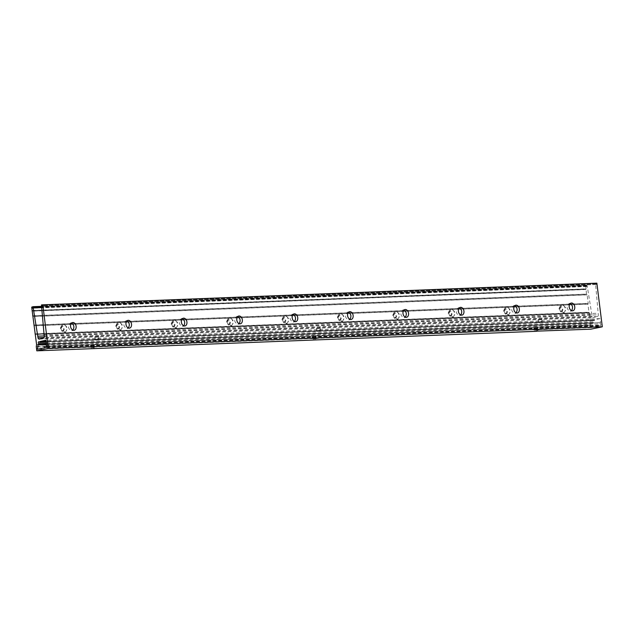 <?xml version="1.0" encoding="UTF-8"?>
<svg xmlns="http://www.w3.org/2000/svg" width="634" height="634" viewBox="0 0 634 634"><rect width="100%" height="100%" fill="white"/><g stroke="black" fill="none" stroke-linecap="round" stroke-linejoin="round"><path stroke-width="0.48" stroke-dasharray="3.17 2.38" d="M93.729 347.503A1.902 1.323 78.3 0 0 93.998 347.044L96.447 346.529A1.902 1.323 -101.7 0 1 96.178 346.996L93.729 347.503L92.215 347.559L94.664 347.052A1.902 1.323 -101.7 0 1 94.284 346.616L91.835 347.123A1.902 1.323 78.3 0 0 92.215 347.559M96.178 346.996L94.664 347.052M536.752 331.146L536.459 328.792A1.902 1.323 78.3 0 0 535.904 327.477L534.811 326.97L534.026 327.548A1.902 1.323 78.3 0 0 533.804 328.895L534.113 331.4M596.863 283.16L595.508 283.271L595.564 283.905L596.459 283.826L596.499 284.46L595.619 284.531L598.298 314.797A1.585 1.125 87.8 0 1 597.379 316.588L593.376 317.42A1.585 1.125 87.8 0 1 593.242 317.436A1.585 1.125 87.8 0 1 592.069 316.089L587.266 286.267L586.41 286.552L586.291 285.942L587.163 285.649L587.06 285.023L585.753 285.466L586.474 294.081L587.147 294.873L588.201 303.345L587.845 304.193L590.619 322.777L590.373 324.798A1.585 1.125 -92.2 0 0 590.373 325.345L590.848 329.181M315.138 339.808L314.844 337.454A1.902 1.323 78.3 0 0 314.282 336.139L313.188 335.632L312.404 336.218A1.902 1.323 78.3 0 0 312.182 337.557L312.491 340.062M93.515 348.47L93.222 346.116A1.902 1.323 78.3 0 0 92.667 344.809L91.882 344.286L90.789 344.88A1.902 1.323 78.3 0 0 90.559 346.227L90.876 348.724M600.184 323.887L600.16 322.619A2.211 1.577 87.8 0 1 600.549 322.69L599.915 318.633L594.32 319.798A2.211 1.577 87.8 0 1 594.526 320.376L593.67 320.749A0.951 0.674 -92.2 0 0 592.354 321.034A0.951 0.674 -92.2 0 0 593.044 321.977L593.067 323.237A2.211 1.577 87.8 0 1 592.108 322.793L591.498 327.604L598.908 326.066A2.211 1.577 87.8 0 1 598.702 325.48L599.558 325.107A0.951 0.674 -92.2 0 0 600.874 324.822A0.951 0.674 -92.2 0 0 600.184 323.887L46.131 345.546M46.488 344.262L600.16 322.619M96.099 339.887L95.536 339.911M95.393 339.887L46.108 341.821M46.155 342.154L593.67 320.749M594.526 320.376L539.613 322.524M538.631 322.563L317.999 331.186M317.008 331.225L96.376 339.856M598.702 325.48L44.649 347.139M46.813 346.719L599.558 325.107M593.044 321.977L46.345 343.343M46.116 344.619L593.067 323.237M91.558 346.893L91.454 346.037A1.902 1.323 78.3 0 0 91.7 346.885L91.835 347.123M91.764 348.541L91.589 347.131M93.998 347.044L94.418 348.438M94.22 346.782L94.07 346.79A1.902 1.323 78.3 0 0 94.109 345.934L94.244 347.028M313.323 338.223L313.069 337.375A1.902 1.323 78.3 0 0 313.323 338.223L314.718 335.315L91.882 344.286M313.386 339.879L313.458 338.461A1.902 1.323 78.3 0 0 313.838 338.897L315.352 338.841A1.902 1.323 78.3 0 0 315.621 338.374L316.041 339.776M315.867 338.366L315.692 338.128A1.902 1.323 78.3 0 0 315.732 337.272L315.835 338.12M315.621 338.374L318.062 337.867A1.902 1.323 -101.7 0 1 317.793 338.334L313.838 338.897M315.352 338.841L317.793 338.334M315.692 338.128C316.215 336.385 315.891 335.449 314.718 335.315M316.287 338.39A1.902 1.323 -101.7 0 1 315.906 337.954L313.458 338.461M539.415 329.664L536.966 330.179A1.902 1.323 -101.7 0 0 537.236 329.712L539.685 329.204A1.902 1.323 -101.7 0 1 539.415 329.664L535.461 330.235A1.902 1.323 -101.7 0 1 535.08 329.799L537.521 329.292A1.902 1.323 -101.7 0 0 537.909 329.728M534.938 329.553L534.692 328.713A1.902 1.323 -101.7 0 0 534.938 329.553L536.34 326.653L313.497 335.624M95.71 339.277L98.928 338.77L95.71 339.277M95.401 336.781L97.85 337.106L98.658 336.583L97.771 336.266C95.615 337.209 94.743 337.391 95.155 336.812L95.401 336.781M97.85 337.106L95.243 337.209L95.702 336.789M317.721 331.225L317.159 331.249M317.333 330.615L320.55 330.1L317.333 330.615M317.024 328.119L319.473 328.444L320.281 327.921L319.385 327.604C317.238 328.547 316.366 328.729 316.778 328.15L317.024 328.119M319.473 328.444L316.865 328.547L317.325 328.127M539.336 322.563L538.781 322.579M538.948 321.953L542.173 321.438L538.948 321.953M538.638 319.457L541.087 319.782L541.896 319.259L541.008 318.942C538.852 319.885 537.989 320.067 538.401 319.481L538.638 319.457M541.087 319.782L538.48 319.885L538.948 319.465M595.619 284.531L41.567 306.19M596.499 284.46L42.454 306.119M587.163 285.649L41.638 306.975M586.291 285.942L41.662 307.228M536.966 330.179L535.461 330.235M96.447 346.529L94.284 346.616M94.07 346.79C94.601 345.047 94.276 344.111 93.095 343.985L91.7 346.885M537.236 329.712L537.315 329.466C537.838 327.715 537.513 326.779 536.34 326.653M536.459 328.792L537.347 328.61L537.458 329.458M537.489 329.704L537.664 331.114M537.347 328.61A1.902 1.323 -101.7 0 1 537.315 329.466M71.579 323.047L70.493 322.968C67.497 325.987 67.83 328.602 71.499 330.813L72.91 330.156M62.322 326.455A2.211 1.545 78.3 0 0 62.148 326.478A2.211 1.545 78.3 0 0 61.023 328.412A2.211 1.545 78.3 0 0 61.244 329.482A2.211 1.545 78.3 0 0 62.869 330.837A2.211 1.545 78.3 0 0 63.051 330.813A2.211 1.545 78.3 0 0 64.129 328.46A2.211 1.545 78.3 0 0 62.322 326.455M62.275 330.956A2.211 1.545 78.3 0 0 62.449 330.94A2.211 1.545 78.3 0 0 63.511 328.46A2.211 1.545 78.3 0 0 61.553 326.597A2.211 1.545 78.3 0 0 60.468 328.959A2.211 1.545 78.3 0 0 62.275 330.956M63.337 324.481A3.955 2.75 78.3 0 0 63.02 324.521A3.955 2.75 78.3 0 0 61.015 327.976A3.955 2.75 78.3 0 0 61.411 329.886A3.955 2.75 78.3 0 0 64.311 332.303A3.955 2.75 78.3 0 0 64.628 332.264A3.955 2.75 78.3 0 0 66.562 328.055A3.955 2.75 78.3 0 0 63.337 324.481M65.048 332.153C61.205 329.981 60.682 327.406 63.463 324.426C67.537 326.272 68.171 328.832 65.365 332.113L65.048 332.153M126.982 320.875L125.904 320.796C122.901 323.823 123.234 326.439 126.903 328.642L128.322 327.984M117.734 324.291A2.211 1.545 78.3 0 0 117.552 324.307A2.211 1.545 78.3 0 0 116.426 326.248A2.211 1.545 78.3 0 0 116.648 327.318A2.211 1.545 78.3 0 0 118.281 328.666A2.211 1.545 78.3 0 0 118.455 328.65A2.211 1.545 78.3 0 0 119.541 326.288A2.211 1.545 78.3 0 0 117.734 324.291M117.678 328.792A2.211 1.545 78.3 0 0 117.853 328.769A2.211 1.545 78.3 0 0 118.915 326.288A2.211 1.545 78.3 0 0 116.957 324.434A2.211 1.545 78.3 0 0 115.871 326.787A2.211 1.545 78.3 0 0 117.678 328.792M118.74 322.31A3.955 2.75 78.3 0 0 118.423 322.349A3.955 2.75 78.3 0 0 116.418 325.813A3.955 2.75 78.3 0 0 116.814 327.723A3.955 2.75 78.3 0 0 119.715 330.14A3.955 2.75 78.3 0 0 120.032 330.1A3.955 2.75 78.3 0 0 121.966 325.892A3.955 2.75 78.3 0 0 118.74 322.31M120.452 329.981C116.616 327.81 116.085 325.234 118.867 322.262C122.941 324.109 123.575 326.668 120.769 329.942L120.452 329.981M182.386 318.712L181.308 318.633C178.305 321.66 178.645 324.275 182.307 326.478L183.725 325.821M173.137 322.12A2.211 1.545 78.3 0 0 172.955 322.143A2.211 1.545 78.3 0 0 171.838 324.085A2.211 1.545 78.3 0 0 172.06 325.147A2.211 1.545 78.3 0 0 173.684 326.502A2.211 1.545 78.3 0 0 173.859 326.478A2.211 1.545 78.3 0 0 174.944 324.125A2.211 1.545 78.3 0 0 173.137 322.12M173.082 326.629A2.211 1.545 78.3 0 0 173.264 326.605A2.211 1.545 78.3 0 0 174.318 324.125A2.211 1.545 78.3 0 0 172.361 322.27A2.211 1.545 78.3 0 0 171.275 324.624A2.211 1.545 78.3 0 0 173.082 326.629M174.144 320.146A3.955 2.75 78.3 0 0 173.827 320.186A3.955 2.75 78.3 0 0 171.822 323.649A3.955 2.75 78.3 0 0 172.218 325.551A3.955 2.75 78.3 0 0 175.119 327.968A3.955 2.75 78.3 0 0 175.436 327.929A3.955 2.75 78.3 0 0 177.369 323.72A3.955 2.75 78.3 0 0 174.144 320.146M175.856 327.818C172.02 325.646 171.489 323.071 174.271 320.091C178.344 321.937 178.978 324.505 176.173 327.778L175.856 327.818M237.79 316.548L236.712 316.469C233.716 319.488 234.049 322.104 237.71 324.315L239.129 323.657M228.541 319.956A2.211 1.545 78.3 0 0 228.367 319.98A2.211 1.545 78.3 0 0 227.241 321.913A2.211 1.545 78.3 0 0 227.463 322.983A2.211 1.545 78.3 0 0 229.088 324.339A2.211 1.545 78.3 0 0 229.262 324.315A2.211 1.545 78.3 0 0 230.348 321.961A2.211 1.545 78.3 0 0 228.541 319.956M228.486 324.465A2.211 1.545 78.3 0 0 228.668 324.442A2.211 1.545 78.3 0 0 229.722 321.961A2.211 1.545 78.3 0 0 227.764 320.099A2.211 1.545 78.3 0 0 226.679 322.46A2.211 1.545 78.3 0 0 228.486 324.465M229.548 317.983A3.955 2.75 78.3 0 0 229.231 318.022A3.955 2.75 78.3 0 0 227.226 321.486A3.955 2.75 78.3 0 0 227.622 323.388A3.955 2.75 78.3 0 0 230.522 325.805A3.955 2.75 78.3 0 0 230.839 325.765A3.955 2.75 78.3 0 0 232.773 321.557A3.955 2.75 78.3 0 0 229.548 317.983M231.259 325.654C227.424 323.483 226.893 320.907 229.682 317.927C233.756 319.774 234.382 322.334 231.576 325.614L231.259 325.654M293.193 314.377L292.115 314.305C289.12 317.325 289.453 319.94 293.114 322.143L294.533 321.493M283.945 317.793A2.211 1.545 78.3 0 0 283.77 317.816A2.211 1.545 78.3 0 0 282.645 319.75A2.211 1.545 78.3 0 0 282.867 320.82A2.211 1.545 78.3 0 0 284.492 322.175A2.211 1.545 78.3 0 0 284.666 322.151A2.211 1.545 78.3 0 0 285.752 319.798A2.211 1.545 78.3 0 0 283.945 317.793M283.889 322.294A2.211 1.545 78.3 0 0 284.072 322.278A2.211 1.545 78.3 0 0 285.126 319.79A2.211 1.545 78.3 0 0 283.168 317.935A2.211 1.545 78.3 0 0 282.09 320.289A2.211 1.545 78.3 0 0 283.889 322.294M284.951 315.819A3.955 2.75 78.3 0 0 284.642 315.851A3.955 2.75 78.3 0 0 282.629 319.314A3.955 2.75 78.3 0 0 283.026 321.224A3.955 2.75 78.3 0 0 285.926 323.641A3.955 2.75 78.3 0 0 286.243 323.602A3.955 2.75 78.3 0 0 288.177 319.393A3.955 2.75 78.3 0 0 284.951 315.819M286.663 323.483C282.827 321.311 282.296 318.743 285.086 315.764C289.159 317.61 289.793 320.17 286.98 323.451L286.663 323.483M348.597 312.213L347.519 312.134C344.524 315.161 344.856 317.777 348.526 319.98L349.936 319.322M339.349 315.621A2.211 1.545 78.3 0 0 339.174 315.645A2.211 1.545 78.3 0 0 338.049 317.586A2.211 1.545 78.3 0 0 338.271 318.656A2.211 1.545 78.3 0 0 339.895 320.004A2.211 1.545 78.3 0 0 340.078 319.988A2.211 1.545 78.3 0 0 341.155 317.626A2.211 1.545 78.3 0 0 339.349 315.621M339.301 320.13A2.211 1.545 78.3 0 0 339.475 320.107A2.211 1.545 78.3 0 0 340.537 317.626A2.211 1.545 78.3 0 0 338.572 315.772A2.211 1.545 78.3 0 0 337.494 318.125A2.211 1.545 78.3 0 0 339.301 320.13M340.363 313.648A3.955 2.75 78.3 0 0 340.046 313.687A3.955 2.75 78.3 0 0 338.041 317.151A3.955 2.75 78.3 0 0 338.429 319.06A3.955 2.75 78.3 0 0 341.338 321.47A3.955 2.75 78.3 0 0 341.655 321.43A3.955 2.75 78.3 0 0 343.588 317.23A3.955 2.75 78.3 0 0 340.363 313.648M342.075 321.319C338.231 319.148 337.708 316.572 340.49 313.592C344.563 315.447 345.197 318.006 342.384 321.279L342.075 321.319M404.001 310.05L402.923 309.971C399.927 312.99 400.26 315.605 403.929 317.816L405.34 317.159M394.752 313.458A2.211 1.545 78.3 0 0 394.578 313.481A2.211 1.545 78.3 0 0 393.452 315.423A2.211 1.545 78.3 0 0 393.674 316.485A2.211 1.545 78.3 0 0 395.299 317.84A2.211 1.545 78.3 0 0 395.481 317.816A2.211 1.545 78.3 0 0 396.559 315.463A2.211 1.545 78.3 0 0 394.752 313.458M394.705 317.967A2.211 1.545 78.3 0 0 394.879 317.943A2.211 1.545 78.3 0 0 395.941 315.463A2.211 1.545 78.3 0 0 393.983 313.608A2.211 1.545 78.3 0 0 392.898 315.962A2.211 1.545 78.3 0 0 394.705 317.967M395.767 311.484A3.955 2.75 78.3 0 0 395.45 311.524A3.955 2.75 78.3 0 0 393.445 314.987A3.955 2.75 78.3 0 0 393.841 316.889A3.955 2.75 78.3 0 0 396.741 319.306A3.955 2.75 78.3 0 0 397.058 319.267A3.955 2.75 78.3 0 0 398.992 315.058A3.955 2.75 78.3 0 0 395.767 311.484M397.478 319.156C393.635 316.984 393.112 314.409 395.893 311.429C399.967 313.275 400.601 315.843 397.795 319.116L397.478 319.156M459.412 307.878L458.334 307.807C455.331 310.826 455.664 313.442 459.333 315.645L460.752 314.995M450.164 311.294A2.211 1.545 78.3 0 0 449.981 311.318A2.211 1.545 78.3 0 0 448.856 313.251A2.211 1.545 78.3 0 0 449.078 314.321A2.211 1.545 78.3 0 0 450.703 315.677A2.211 1.545 78.3 0 0 450.885 315.653A2.211 1.545 78.3 0 0 451.963 313.299A2.211 1.545 78.3 0 0 450.164 311.294M450.108 315.795A2.211 1.545 78.3 0 0 450.283 315.78A2.211 1.545 78.3 0 0 451.345 313.291A2.211 1.545 78.3 0 0 449.387 311.437A2.211 1.545 78.3 0 0 448.301 313.798A2.211 1.545 78.3 0 0 450.108 315.795M451.17 309.321A3.955 2.75 78.3 0 0 450.853 309.36A3.955 2.75 78.3 0 0 448.848 312.816A3.955 2.75 78.3 0 0 449.244 314.726A3.955 2.75 78.3 0 0 452.145 317.143A3.955 2.75 78.3 0 0 452.462 317.103A3.955 2.75 78.3 0 0 454.396 312.895A3.955 2.75 78.3 0 0 451.17 309.321M452.882 316.984C449.046 314.821 448.515 312.245 451.297 309.265C455.37 311.112 456.004 313.671 453.199 316.952L452.882 316.984M514.816 305.715L513.738 305.636C510.735 308.663 511.067 311.278 514.737 313.481L516.155 312.824M505.567 309.13A2.211 1.545 78.3 0 0 505.385 309.146A2.211 1.545 78.3 0 0 504.268 311.088A2.211 1.545 78.3 0 0 504.49 312.158A2.211 1.545 78.3 0 0 506.114 313.505A2.211 1.545 78.3 0 0 506.289 313.489A2.211 1.545 78.3 0 0 507.374 311.128A2.211 1.545 78.3 0 0 505.567 309.13M505.512 313.632A2.211 1.545 78.3 0 0 505.686 313.608A2.211 1.545 78.3 0 0 506.748 311.128A2.211 1.545 78.3 0 0 504.791 309.273A2.211 1.545 78.3 0 0 503.705 311.627A2.211 1.545 78.3 0 0 505.512 313.632M506.574 307.149A3.955 2.75 78.3 0 0 506.257 307.189A3.955 2.75 78.3 0 0 504.252 310.652A3.955 2.75 78.3 0 0 504.648 312.562A3.955 2.75 78.3 0 0 507.549 314.971A3.955 2.75 78.3 0 0 507.866 314.939A3.955 2.75 78.3 0 0 509.799 310.731A3.955 2.75 78.3 0 0 506.574 307.149M508.286 314.821C504.45 312.649 503.919 310.074 506.701 307.102C510.774 308.948 511.408 311.508 508.603 314.781L508.286 314.821M570.22 303.551L569.142 303.472C566.146 306.491 566.479 309.107 570.14 311.318L571.559 310.66M560.971 306.959A2.211 1.545 78.3 0 0 560.797 306.983A2.211 1.545 78.3 0 0 559.671 308.924A2.211 1.545 78.3 0 0 559.893 309.986A2.211 1.545 78.3 0 0 561.518 311.342A2.211 1.545 78.3 0 0 561.692 311.318A2.211 1.545 78.3 0 0 562.778 308.964A2.211 1.545 78.3 0 0 560.971 306.959M560.916 311.468A2.211 1.545 78.3 0 0 561.098 311.445A2.211 1.545 78.3 0 0 562.152 308.964A2.211 1.545 78.3 0 0 560.194 307.11A2.211 1.545 78.3 0 0 559.109 309.463A2.211 1.545 78.3 0 0 560.916 311.468M561.978 304.986A3.955 2.75 78.3 0 0 561.661 305.025A3.955 2.75 78.3 0 0 559.656 308.489A3.955 2.75 78.3 0 0 560.052 310.391A3.955 2.75 78.3 0 0 562.952 312.808A3.955 2.75 78.3 0 0 563.269 312.768A3.955 2.75 78.3 0 0 565.203 308.56A3.955 2.75 78.3 0 0 561.978 304.986M563.689 312.657C559.854 310.486 559.323 307.91 562.112 304.93C566.186 306.777 566.812 309.344 564.006 312.617L563.689 312.657M318.062 337.867L315.906 337.954M313.141 338.485L94.181 347.044M534.795 329.561L315.803 338.382M591.498 327.604L537.426 329.72M592.108 322.793L38.064 344.452M91.526 347.147L37.446 349.263M534.827 329.807L535.001 331.217M539.685 329.204L537.521 329.292M598.908 326.066L44.855 347.725M594.32 319.798L46.013 341.227M599.915 318.633L45.87 340.292M600.549 322.69L46.504 344.349M44.055 334.887L598.1 313.228M595.508 283.271L41.456 304.93M596.459 283.826L42.415 305.485M595.564 283.905L42.415 305.525M585.753 285.466L31.7 307.125M586.41 286.552L32.358 308.211M587.266 286.267L41.693 307.593M587.06 285.023L41.582 306.349M44.182 335.933L591.871 314.519M590.373 325.345L535.904 327.477M534.026 327.548L314.282 336.139M90.789 344.88L36.32 347.004M312.404 336.218L92.667 344.809M91.454 346.037L90.559 346.227M315.732 337.272L314.844 337.454M313.069 337.375L312.182 337.557M541.555 318.918L541.008 318.942M319.94 327.58L319.385 327.604M98.318 336.25L97.771 336.266M94.109 345.934L93.222 346.116M533.804 328.895L534.692 328.713M36.32 346.457L93.095 343.985M590.619 322.833L36.574 344.492M535.12 326.962L590.373 324.798M592.069 316.089L44.118 337.51M39.324 339.079L593.376 317.42M597.379 316.588L43.334 338.247M44.245 336.456L598.298 314.797M586.149 288.953L32.104 310.612M32.12 310.494L586.173 288.835M585.903 289.516L31.859 311.175M31.874 311.056L585.927 289.397M32.429 315.74L586.474 294.081M586.521 294.184L32.469 315.843M33.047 316.429L587.1 294.77M587.147 294.873L33.095 316.532M588.178 303.456L34.133 325.115M34.149 325.004L588.201 303.345M587.845 304.193L33.8 325.852M33.816 325.733L587.869 304.074M34.799 333.856L588.843 312.197M588.891 312.3L34.846 333.959M35.29 334.411L589.335 312.752M589.382 312.855L35.338 334.522M36.574 344.436L590.619 322.777M94.894 337.058L95.163 339.238M98.658 336.583L98.928 338.77M316.509 328.396L316.778 330.576M320.281 327.921L320.55 330.1M538.131 319.726L538.401 321.906M541.896 319.259L542.173 321.438M71.816 330.774L74.146 330.29M70.493 322.968L72.538 322.54M62.449 330.94L63.051 330.813M61.553 326.597L62.148 326.478M61.244 329.482L61.411 329.886M61.023 328.412L61.015 327.976M64.628 332.264L65.365 332.113M63.02 324.521L63.463 324.426M127.22 328.602L129.55 328.119M125.904 320.796L127.941 320.376M117.853 328.769L118.455 328.65M116.957 324.434L117.552 324.307M116.648 327.318L116.814 327.723M116.426 326.248L116.418 325.813M120.032 330.1L120.769 329.942M118.423 322.349L118.867 322.262M182.624 326.439L184.954 325.955M181.308 318.633L183.345 318.213M173.264 326.605L173.859 326.478M172.361 322.27L172.955 322.143M172.06 325.147L172.218 325.551M171.838 324.085L171.822 323.649M175.436 327.929L176.173 327.778M173.827 320.186L174.271 320.091M238.027 324.275L240.357 323.792M236.712 316.469L238.749 316.041M228.668 324.442L229.262 324.315M227.764 320.099L228.367 319.98M227.463 322.983L227.622 323.388M227.241 321.913L227.226 321.486M230.839 325.765L231.576 325.614M229.231 318.022L229.682 317.927M293.431 322.104L295.769 321.62M292.115 314.305L294.16 313.878M284.072 322.278L284.666 322.151M283.168 317.935L283.77 317.816M282.867 320.82L283.026 321.224M282.645 319.75L282.629 319.314M286.243 323.602L286.98 323.451M284.642 315.851L285.086 315.764M348.843 319.94L351.173 319.457M347.519 312.134L349.564 311.714M339.475 320.107L340.078 319.988M338.572 315.772L339.174 315.645M338.271 318.656L338.429 319.06M338.049 317.586L338.041 317.151M341.655 321.43L342.384 321.279M340.046 313.687L340.49 313.592M404.246 317.777L406.576 317.293M402.923 309.971L404.967 309.543M394.879 317.943L395.481 317.816M393.983 313.608L394.578 313.481M393.674 316.485L393.841 316.889M393.452 315.423L393.445 314.987M397.058 319.267L397.795 319.116M395.45 311.524L395.893 311.429M459.65 315.613L461.98 315.122M458.334 307.807L460.371 307.379M450.283 315.78L450.885 315.653M449.387 311.437L449.981 311.318M449.078 314.321L449.244 314.726M448.856 313.251L448.848 312.816M452.462 317.103L453.199 316.952M450.853 309.36L451.297 309.265M515.054 313.442L517.384 312.958M513.738 305.636L515.775 305.216M505.686 313.608L506.289 313.489M504.791 309.273L505.385 309.146M504.49 312.158L504.648 312.562M504.268 311.088L504.252 310.652M507.866 314.939L508.603 314.781M506.257 307.189L506.701 307.102M570.457 311.278L572.787 310.795M569.142 303.472L571.179 303.052M561.098 311.445L561.692 311.318M560.194 307.11L560.797 306.983M559.893 309.986L560.052 310.391M559.671 308.924L559.656 308.489M563.269 312.768L564.006 312.617M561.661 305.025L562.112 304.93M38.943 341.734L592.988 320.075M46.187 347.44L600.232 325.781M39.197 339.095L593.242 317.436"/><path stroke-width="0.95" d="M536.776 331.297L36.796 350.84L48.247 348.462L42.811 304.819L596.863 283.16L602.3 326.803L590.848 329.181L536.752 331.146M36.796 350.84L36.32 347.004A1.585 1.125 87.8 0 1 36.32 346.457L36.574 344.436L31.7 307.125L33.016 306.682L33.119 307.308L32.239 307.601L32.358 308.211L33.214 307.926L38.016 337.748A1.585 1.125 -92.2 0 0 39.197 339.095A1.585 1.125 -92.2 0 0 39.324 339.079L43.334 338.247A1.585 1.125 -92.2 0 0 44.245 336.456L41.567 306.19L42.454 306.119L42.415 305.485L41.511 305.564L41.456 304.93L42.811 304.819M46.108 344.278L46.131 345.546A0.951 0.674 87.8 0 1 46.187 347.44A0.951 0.674 87.8 0 1 45.505 346.766L44.649 347.139A2.211 1.577 -92.2 0 0 44.855 347.725L37.446 349.263L38.064 344.452A2.211 1.577 -92.2 0 0 39.015 344.896L38.991 343.636A0.951 0.674 87.8 0 1 38.943 341.734A0.951 0.674 87.8 0 1 39.617 342.408L40.481 342.035A2.211 1.577 -92.2 0 0 40.267 341.457L45.87 340.292L46.504 344.349A2.211 1.577 -92.2 0 0 46.108 344.278L46.488 344.262M46.108 341.821L40.481 342.035M39.617 342.408L46.155 342.154M45.505 346.766L46.813 346.719M46.345 343.343L38.991 343.636M39.015 344.896L46.116 344.619M41.638 306.975L33.119 307.308M41.662 307.228L32.239 307.601M602.3 326.803L48.247 348.462M572.47 310.834A3.955 2.75 -101.7 0 1 569.245 307.252A3.955 2.75 -101.7 0 1 571.179 303.052A3.955 2.75 -101.7 0 1 574.681 306.365A3.955 2.75 -101.7 0 1 572.787 310.795A3.955 2.75 -101.7 0 1 572.47 310.834M517.067 312.998A3.955 2.75 -101.7 0 1 513.841 309.424A3.955 2.75 -101.7 0 1 515.775 305.216A3.955 2.75 -101.7 0 1 519.278 308.528A3.955 2.75 -101.7 0 1 517.384 312.958A3.955 2.75 -101.7 0 1 517.067 312.998M461.663 315.161A3.955 2.75 -101.7 0 1 458.437 311.587A3.955 2.75 -101.7 0 1 460.371 307.379A3.955 2.75 -101.7 0 1 463.874 310.692A3.955 2.75 -101.7 0 1 461.98 315.122A3.955 2.75 -101.7 0 1 461.663 315.161M406.259 317.333A3.955 2.75 -101.7 0 1 403.034 313.751A3.955 2.75 -101.7 0 1 404.967 309.543A3.955 2.75 -101.7 0 1 408.47 312.855A3.955 2.75 -101.7 0 1 406.576 317.293A3.955 2.75 -101.7 0 1 406.259 317.333M350.856 319.496A3.955 2.75 -101.7 0 1 347.63 315.922A3.955 2.75 -101.7 0 1 349.564 311.714A3.955 2.75 -101.7 0 1 353.059 315.027A3.955 2.75 -101.7 0 1 351.173 319.457A3.955 2.75 -101.7 0 1 350.856 319.496M295.452 321.66A3.955 2.75 -101.7 0 1 292.226 318.086A3.955 2.75 -101.7 0 1 294.16 313.878A3.955 2.75 -101.7 0 1 297.655 317.19A3.955 2.75 -101.7 0 1 295.769 321.62A3.955 2.75 -101.7 0 1 295.452 321.66M240.04 323.831A3.955 2.75 -101.7 0 1 236.823 320.249A3.955 2.75 -101.7 0 1 238.749 316.041A3.955 2.75 -101.7 0 1 242.251 319.354A3.955 2.75 -101.7 0 1 240.357 323.792A3.955 2.75 -101.7 0 1 240.04 323.831M184.637 325.995A3.955 2.75 -101.7 0 1 181.411 322.421A3.955 2.75 -101.7 0 1 183.345 318.213A3.955 2.75 -101.7 0 1 186.848 321.525A3.955 2.75 -101.7 0 1 184.954 325.955A3.955 2.75 -101.7 0 1 184.637 325.995M129.233 328.158A3.955 2.75 -101.7 0 1 126.007 324.584A3.955 2.75 -101.7 0 1 127.941 320.376A3.955 2.75 -101.7 0 1 131.444 323.689A3.955 2.75 -101.7 0 1 129.55 328.119A3.955 2.75 -101.7 0 1 129.233 328.158M73.829 330.322A3.955 2.75 -101.7 0 1 70.604 326.748A3.955 2.75 -101.7 0 1 72.538 322.54A3.955 2.75 -101.7 0 1 76.04 325.852A3.955 2.75 -101.7 0 1 74.146 330.29A3.955 2.75 -101.7 0 1 73.829 330.322M72.91 330.156C74.558 327.263 74.115 324.893 71.579 323.047M128.322 327.984C129.97 325.099 129.518 322.73 126.982 320.875M183.725 325.821C185.374 322.936 184.93 320.566 182.386 318.712M239.129 323.657C240.777 320.764 240.334 318.395 237.79 316.548M294.533 321.493C296.181 318.601 295.737 316.231 293.193 314.377M349.936 319.322C351.585 316.437 351.141 314.068 348.597 312.213M405.34 317.159C406.988 314.266 406.545 311.896 404.001 310.05M460.752 314.995C462.4 312.102 461.948 309.733 459.412 307.878M516.155 312.824C517.804 309.939 517.352 307.569 514.816 305.715M571.559 310.66C573.207 307.767 572.764 305.398 570.22 303.551M46.013 341.227L40.267 341.457M42.415 305.525L41.511 305.564M41.693 307.593L33.214 307.926M41.582 306.349L33.016 306.682M37.826 336.178L44.182 335.933M44.118 337.51L38.016 337.748"/></g></svg>
